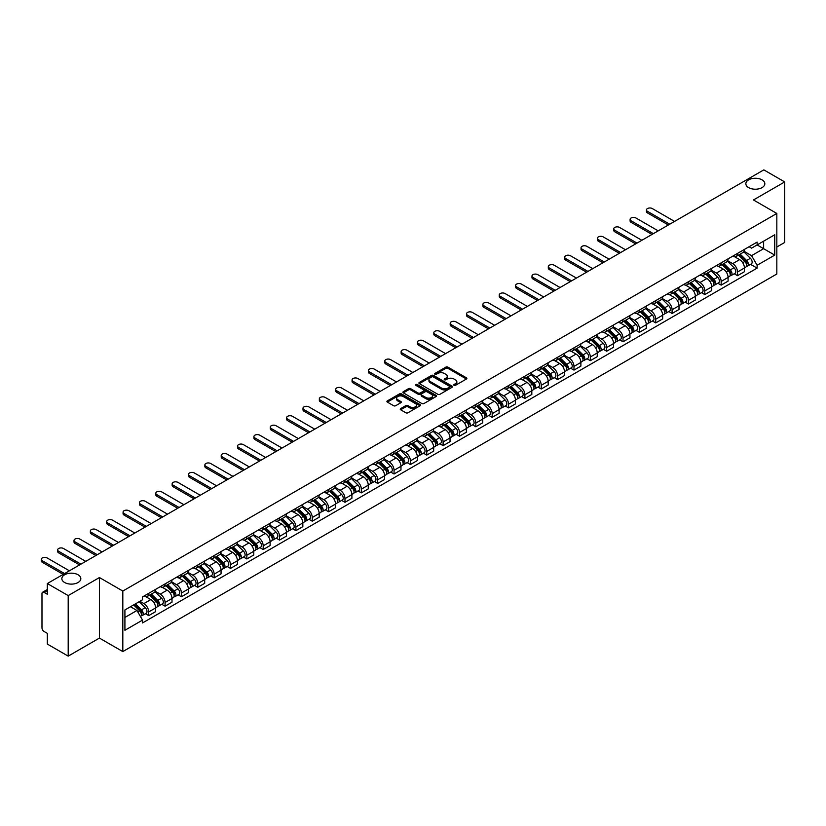 <?xml version="1.0" encoding="UTF-8"?>
<svg xmlns="http://www.w3.org/2000/svg" width="826" height="826" viewBox="0 0 826 826"><rect width="100%" height="100%" fill="white"/><g stroke="black" fill="none" stroke-linecap="round" stroke-linejoin="round"><path stroke-width="1.24" d="M454.052 385.329A1.022 0.589 0 0 0 455.487 385.329L466.422 379.01A1.456 0.836 0 0 0 466.855 378.422A1.456 0.836 0 0 0 466.422 377.823L447.899 367.126A1.456 0.836 0 0 0 445.844 367.126L434.91 373.445A1.022 0.589 0 0 0 436.355 374.271L437.77 373.455A4.657 2.684 0 0 1 444.347 373.455L445.895 374.343A4.657 2.684 0 0 1 447.258 376.253A4.657 2.684 0 0 1 445.895 378.153L444.481 378.969A1.022 0.589 0 0 0 445.916 379.795L447.341 378.979A4.657 2.684 0 0 1 453.918 378.979L455.467 379.877A4.657 2.684 0 0 1 456.83 381.777A4.657 2.684 0 0 1 455.467 383.677L454.052 384.493A1.022 0.589 0 0 0 454.052 385.329L454.052 384.493M78.047 574.772A9.489 5.483 0 0 0 67.711 573.585A9.489 5.483 0 0 0 61.847 578.644A9.489 5.483 0 0 0 64.635 582.516A9.489 5.483 0 0 0 74.97 583.703A9.489 5.483 0 0 0 80.834 578.644A9.489 5.483 0 0 0 78.047 574.772M762.057 179.861A9.489 5.483 0 0 0 751.712 178.674A9.489 5.483 0 0 0 745.857 183.733A9.489 5.483 0 0 0 748.635 187.616A9.489 5.483 0 0 0 758.97 188.803A9.489 5.483 0 0 0 764.835 183.733A9.489 5.483 0 0 0 762.057 179.861M400.662 408.602A1.456 0.836 0 0 0 400.238 409.19A1.456 0.836 0 0 0 400.662 409.789L405.865 412.793A1.456 0.836 0 0 0 407.92 412.793L420.062 405.783A1.456 0.836 0 0 0 420.496 405.184A1.456 0.836 0 0 0 420.062 404.585L401.539 393.899A1.456 0.836 0 0 0 399.485 393.899L387.342 400.909A1.456 0.836 0 0 0 386.909 401.498A1.456 0.836 0 0 0 387.342 402.097L393.62 405.721A1.456 0.836 0 0 0 395.675 405.721L400.868 402.716A1.456 0.836 0 0 0 401.302 402.128A1.456 0.836 0 0 0 400.868 401.529L397.76 399.732A3.893 2.251 0 0 1 396.614 398.142A3.893 2.251 0 0 1 399.02 396.067A3.893 2.251 0 0 1 403.264 396.552L415.457 403.594A3.893 2.251 0 0 1 416.603 405.184A3.893 2.251 0 0 1 414.198 407.259A3.893 2.251 0 0 1 409.954 406.774L407.92 405.597A1.456 0.836 0 0 0 405.865 405.597L400.662 408.602L400.662 409.789L405.865 406.815L405.865 405.597M122.816 591.055L99.44 577.55L68.197 595.587L47.33 583.548L763.833 169.877L784.7 181.926L753.457 199.964L776.832 213.459L122.816 591.055L122.816 651.58L776.832 273.995L776.832 213.459M437.873 394.312A1.456 0.836 0 0 0 439.928 394.312L452.07 387.301A1.456 0.836 0 0 0 452.493 386.702A1.456 0.836 0 0 0 452.07 386.114L433.547 375.417A1.456 0.836 0 0 0 431.492 375.417L419.34 382.428A1.456 0.836 0 0 0 418.916 383.027A1.456 0.836 0 0 0 419.34 383.615L437.873 394.312M416.201 385.546A1.022 0.589 0 0 1 417.233 385.69L417.233 384.482L436.066 395.355A1.456 0.836 0 0 1 436.489 395.943A1.456 0.836 0 0 1 436.066 396.542L423.924 403.553A1.456 0.836 0 0 1 421.869 403.553L403.346 392.856L408.54 389.872L408.54 388.664L403.346 391.669A1.456 0.836 0 0 0 402.912 392.257A1.456 0.836 0 0 0 403.346 392.856L403.346 391.669M408.54 389.872A1.456 0.836 0 0 1 410.594 389.872L410.594 388.664A1.456 0.836 0 0 0 408.54 388.664M410.594 388.664L418.111 393A1.456 0.836 0 0 0 420.166 393L423.614 391.018A1.456 0.836 0 0 0 424.037 390.419A1.456 0.836 0 0 0 423.614 389.82L415.798 385.308A1.022 0.589 0 0 1 417.233 384.482M68.197 595.587L68.197 656.123L47.33 644.073L47.33 633.366L44.077 631.487A2.963 1.714 -120 0 1 41.981 627.853L41.981 593.595A2.963 1.714 -120 0 1 42.601 592.242L47.33 589.506M776.832 246.995L784.7 242.452L784.7 181.926M68.197 656.123L99.44 638.085L122.816 651.58M47.33 583.548L47.33 594.255L44.077 592.387A2.963 1.714 -120 0 0 42.601 592.242M737.515 253.406A6.825 3.934 60 0 1 736.111 256.473L743.028 252.477A6.825 3.934 -120 0 0 744.443 249.411M727.696 260.758L732.693 263.639A6.825 3.934 60 0 1 737.525 271.991L744.443 267.996A6.825 3.934 -120 0 0 739.621 259.643L734.665 256.783M744.443 267.996L744.443 271.692L737.525 275.688L734.2 273.767M736.111 256.473A6.825 3.934 60 0 1 732.755 256.163M737.525 271.991L737.525 275.688M721.16 262.854A6.825 3.934 60 0 1 719.756 265.91L726.673 261.914A6.825 3.934 -120 0 0 728.088 258.858M717.846 283.215L721.16 285.125L728.088 281.129L728.088 277.443A6.825 3.934 -120 0 0 723.266 269.09L718.31 266.23M719.756 265.91A6.825 3.934 60 0 1 716.39 265.611M711.341 270.195L716.338 273.086A6.825 3.934 60 0 1 721.16 281.439L721.16 285.125M704.805 272.291A6.825 3.934 60 0 1 703.401 275.357L710.319 271.362A6.825 3.934 -120 0 0 711.733 268.295M701.491 292.652L704.805 294.572L711.733 290.576L711.733 286.88A6.825 3.934 -120 0 0 706.901 278.527L701.955 275.667M703.401 275.357A6.825 3.934 60 0 1 700.035 275.048M694.986 279.642L699.983 282.523A6.825 3.934 60 0 1 704.805 290.876L704.805 294.572M688.45 281.738A6.825 3.934 60 0 1 687.036 284.805L693.964 280.809A6.825 3.934 -120 0 0 695.368 277.743M685.136 302.099L688.45 304.009L695.368 300.024L695.368 296.327A6.825 3.934 -120 0 0 690.546 287.975L685.601 285.115M687.036 284.805A6.825 3.934 60 0 1 683.68 284.495M678.631 289.079L683.629 291.97A6.825 3.934 60 0 1 688.45 300.323L688.45 304.009M672.096 291.186A6.825 3.934 60 0 1 670.681 294.242L677.609 290.246A6.825 3.934 -120 0 0 679.013 287.19M668.781 311.536L672.096 313.457L679.013 309.461L679.013 305.765A6.825 3.934 -120 0 0 674.192 297.412L669.246 294.552M670.681 294.242A6.825 3.934 60 0 1 667.325 293.932M662.276 298.527L667.274 301.407A6.825 3.934 60 0 1 672.096 309.76L672.096 313.457M655.741 300.623A6.825 3.934 60 0 1 654.326 303.689L661.244 299.693A6.825 3.934 -120 0 0 662.658 296.627M652.426 320.984L655.741 322.904L662.658 318.908L662.658 315.212A6.825 3.934 -120 0 0 657.837 306.859L652.881 303.999M654.326 303.689A6.825 3.934 60 0 1 650.971 303.379M645.922 307.964L650.919 310.855A6.825 3.934 60 0 1 655.741 319.208L655.741 322.904M639.386 310.07A6.825 3.934 60 0 1 637.971 313.126L644.889 309.13A6.825 3.934 -120 0 0 646.304 306.074M636.072 330.431L639.386 332.341L646.304 328.345L646.304 324.659A6.825 3.934 -120 0 0 641.482 316.306L636.526 313.446M637.971 313.126A6.825 3.934 60 0 1 634.616 312.817M629.567 317.411L634.564 320.292A6.825 3.934 60 0 1 639.386 328.655L639.386 332.341M623.031 319.507A6.825 3.934 60 0 1 621.617 322.574L628.534 318.578A6.825 3.934 -120 0 0 629.949 315.511M619.717 339.868L623.031 341.788L629.949 337.793L629.949 334.096A6.825 3.934 -120 0 0 625.127 325.743L620.171 322.883M621.617 322.574A6.825 3.934 60 0 1 618.261 322.264M613.212 326.859L618.209 329.739A6.825 3.934 60 0 1 623.031 338.092L623.031 341.788M606.676 328.954A6.825 3.934 60 0 1 605.262 332.011L612.18 328.015A6.825 3.934 -120 0 0 613.594 324.959M603.362 349.315L606.676 351.226L613.594 347.23L613.594 343.544A6.825 3.934 -120 0 0 608.772 335.191L603.816 332.331M605.262 332.011A6.825 3.934 60 0 1 601.906 331.711M596.857 336.296L601.855 339.187A6.825 3.934 60 0 1 606.676 347.54L606.676 351.226M590.322 338.392A6.825 3.934 60 0 1 588.907 341.458L595.825 337.462A6.825 3.934 -120 0 0 597.239 334.396M586.997 358.752L590.322 360.673L597.239 356.677L597.239 352.981A6.825 3.934 -120 0 0 592.418 344.628L587.462 341.768M588.907 341.458A6.825 3.934 60 0 1 585.551 341.148M580.502 345.743L585.5 348.624A6.825 3.934 60 0 1 590.322 356.977L590.322 360.673M573.967 347.839A6.825 3.934 60 0 1 572.552 350.895L579.47 346.91A6.825 3.934 -120 0 0 580.885 343.843M570.642 368.2L573.967 370.11L580.885 366.114L580.885 362.428A6.825 3.934 -120 0 0 576.063 354.075L571.107 351.215M572.552 350.895A6.825 3.934 60 0 1 569.197 350.596M564.148 355.18L569.145 358.071A6.825 3.934 60 0 1 573.967 366.424L573.967 370.11M557.612 357.276A6.825 3.934 60 0 1 556.197 360.342L563.115 356.347A6.825 3.934 -120 0 0 564.53 353.291M554.287 377.637L557.612 379.557L564.53 375.562L564.53 371.865A6.825 3.934 -120 0 0 559.708 363.512L554.752 360.652M556.197 360.342A6.825 3.934 60 0 1 552.842 360.033M547.783 364.627L552.78 367.508A6.825 3.934 60 0 1 557.612 375.861L557.612 379.557M541.247 366.723A6.825 3.934 60 0 1 539.843 369.79L546.76 365.794A6.825 3.934 -120 0 0 548.175 362.728M537.933 387.084L541.247 389.005L548.175 385.009L548.175 381.313A6.825 3.934 -120 0 0 543.353 372.96L538.397 370.1M539.843 369.79A6.825 3.934 60 0 1 536.477 369.48M531.428 374.064L536.425 376.955A6.825 3.934 60 0 1 541.247 385.308L541.247 389.005M524.892 376.171A6.825 3.934 60 0 1 523.488 379.227L530.406 375.231A6.825 3.934 -120 0 0 531.82 372.175M521.578 396.532L524.892 398.442L531.82 394.446L531.82 390.76A6.825 3.934 -120 0 0 526.998 382.397L522.042 379.547M523.488 379.227A6.825 3.934 60 0 1 520.122 378.917M515.073 383.512L520.07 386.392A6.825 3.934 60 0 1 524.892 394.745L524.892 398.442M508.537 385.608A6.825 3.934 60 0 1 507.133 388.674L514.051 384.679A6.825 3.934 -120 0 0 515.455 381.612M505.223 405.969L508.537 407.889L515.465 403.893L515.465 400.197A6.825 3.934 -120 0 0 510.633 391.844L505.688 388.984M507.133 388.674A6.825 3.934 60 0 1 503.767 388.365M498.718 392.959L503.715 395.84A6.825 3.934 60 0 1 508.537 404.193L508.537 407.889M492.182 395.055A6.825 3.934 60 0 1 490.768 398.111L497.696 394.116A6.825 3.934 -120 0 0 499.1 391.059M488.868 415.416L492.182 417.326L499.1 413.33L499.1 409.644A6.825 3.934 -120 0 0 494.278 401.291L489.333 398.431M490.768 398.111A6.825 3.934 60 0 1 487.412 397.802M482.363 402.396L487.361 405.287A6.825 3.934 60 0 1 492.182 413.64L492.182 417.326M475.828 404.492A6.825 3.934 60 0 1 474.413 407.559L481.341 403.563A6.825 3.934 -120 0 0 482.745 400.496M472.513 424.853L475.828 426.774L482.745 422.778L482.745 419.081A6.825 3.934 -120 0 0 477.924 410.728L472.978 407.868M474.413 407.559A6.825 3.934 60 0 1 471.057 407.249M466.009 411.844L471.006 414.724A6.825 3.934 60 0 1 475.828 423.077L475.828 426.774M459.473 413.94A6.825 3.934 60 0 1 458.058 416.996L464.976 413A6.825 3.934 -120 0 0 466.391 409.944M456.159 434.3L459.473 436.211L466.391 432.215L466.391 428.529A6.825 3.934 -120 0 0 461.569 420.176L456.613 417.316M458.058 416.996A6.825 3.934 60 0 1 454.703 416.696M449.654 421.281L454.651 424.172A6.825 3.934 60 0 1 459.473 432.525L459.473 436.211M443.118 423.377A6.825 3.934 60 0 1 441.704 426.443L448.621 422.447A6.825 3.934 -120 0 0 450.036 419.391M439.804 443.738L443.118 445.658L450.036 441.662L450.036 437.966A6.825 3.934 -120 0 0 445.214 429.613L440.258 426.753M441.704 426.443A6.825 3.934 60 0 1 438.348 426.133M433.299 430.728L438.296 433.609A6.825 3.934 60 0 1 443.118 441.962L443.118 445.658M426.763 432.824A6.825 3.934 60 0 1 425.349 435.891L432.266 431.895A6.825 3.934 -120 0 0 433.681 428.828M423.449 453.185L426.763 455.095L433.681 451.11L433.681 447.413A6.825 3.934 -120 0 0 428.859 439.06L423.903 436.2M425.349 435.891A6.825 3.934 60 0 1 421.993 435.581M416.944 440.165L421.941 443.056A6.825 3.934 60 0 1 426.763 451.409L426.763 455.095M410.408 442.271A6.825 3.934 60 0 1 408.994 445.328L415.912 441.332A6.825 3.934 -120 0 0 417.326 438.276M407.084 462.622L410.408 464.542L417.326 460.547L417.326 456.85A6.825 3.934 -120 0 0 412.504 448.497L407.548 445.637M408.994 445.328A6.825 3.934 60 0 1 405.638 445.018M400.589 449.612L405.587 452.493A6.825 3.934 60 0 1 410.408 460.846L410.408 464.542M394.054 451.708A6.825 3.934 60 0 1 392.639 454.775L399.557 450.779A6.825 3.934 -120 0 0 400.971 447.713M390.729 472.069L394.054 473.99L400.971 469.994L400.971 466.298A6.825 3.934 -120 0 0 396.15 457.945L391.194 455.085M392.639 454.775A6.825 3.934 60 0 1 389.283 454.465M384.235 459.05L389.232 461.94A6.825 3.934 60 0 1 394.054 470.293L394.054 473.99M377.699 461.156A6.825 3.934 60 0 1 376.284 464.212L383.202 460.216A6.825 3.934 -120 0 0 384.617 457.16M374.374 481.517L377.699 483.427L384.617 479.431L384.617 475.745A6.825 3.934 -120 0 0 379.795 467.392L374.839 464.532M376.284 464.212A6.825 3.934 60 0 1 372.929 463.902M367.869 468.497L372.877 471.378A6.825 3.934 60 0 1 377.699 479.741L377.699 483.427M361.344 470.593A6.825 3.934 60 0 1 359.93 473.659L366.847 469.664A6.825 3.934 -120 0 0 368.262 466.597M358.019 490.954L361.344 492.874L368.262 488.878L368.262 485.182A6.825 3.934 -120 0 0 363.44 476.829L358.484 473.969M359.93 473.659A6.825 3.934 60 0 1 356.574 473.35M351.515 477.944L356.512 480.825A6.825 3.934 60 0 1 361.344 489.178L361.344 492.874M344.979 480.04A6.825 3.934 60 0 1 343.575 483.096L350.492 479.101A6.825 3.934 -120 0 0 351.907 476.044M341.665 500.401L344.979 502.311L351.907 498.315L351.907 494.629A6.825 3.934 -120 0 0 347.085 486.277L342.129 483.416M343.575 483.096A6.825 3.934 60 0 1 340.209 482.797M335.16 487.381L340.157 490.272A6.825 3.934 60 0 1 344.979 498.625L344.979 502.311M328.624 489.477A6.825 3.934 60 0 1 327.22 492.544L334.138 488.548A6.825 3.934 -120 0 0 335.552 485.481M325.31 509.838L328.624 511.759L335.552 507.763L335.552 504.066A6.825 3.934 -120 0 0 330.72 495.714L325.774 492.854M327.22 492.544A6.825 3.934 60 0 1 323.854 492.234M318.805 496.829L323.802 499.709A6.825 3.934 60 0 1 328.624 508.062L328.624 511.759M312.269 498.925A6.825 3.934 60 0 1 310.855 501.981L317.783 497.995A6.825 3.934 -120 0 0 319.187 494.929M308.955 519.286L312.269 521.196L319.187 517.2L319.187 513.514A6.825 3.934 -120 0 0 314.365 505.161L309.42 502.301M310.855 501.981A6.825 3.934 60 0 1 307.499 501.681M302.45 506.266L307.448 509.157A6.825 3.934 60 0 1 312.269 517.51L312.269 521.196M295.915 508.372A6.825 3.934 60 0 1 294.5 511.428L301.428 507.432A6.825 3.934 -120 0 0 302.832 504.376M292.6 528.723L295.915 530.643L302.832 526.647L302.832 522.951A6.825 3.934 -120 0 0 298.01 514.598L293.065 511.738M294.5 511.428A6.825 3.934 60 0 1 291.144 511.118M286.095 515.713L291.093 518.594A6.825 3.934 60 0 1 295.915 526.947L295.915 530.643M279.56 517.809A6.825 3.934 60 0 1 278.145 520.876L285.073 516.88A6.825 3.934 -120 0 0 286.477 513.813M276.245 538.17L279.56 540.09L286.477 536.095L286.477 532.398A6.825 3.934 -120 0 0 281.656 524.045L276.71 521.185M278.145 520.876A6.825 3.934 60 0 1 274.79 520.566M269.741 525.15L274.738 528.041A6.825 3.934 60 0 1 279.56 536.394L279.56 540.09M263.205 527.256A6.825 3.934 60 0 1 261.79 530.313L268.708 526.317A6.825 3.934 -120 0 0 270.123 523.261M259.891 547.617L263.205 549.527L270.123 545.532L270.123 541.846A6.825 3.934 -120 0 0 265.301 533.482L260.345 530.633M261.79 530.313A6.825 3.934 60 0 1 258.435 530.003M253.386 534.598L258.383 537.478A6.825 3.934 60 0 1 263.205 545.831L263.205 549.527M246.85 536.693A6.825 3.934 60 0 1 245.436 539.76L252.353 535.764A6.825 3.934 -120 0 0 253.768 532.698M243.536 557.054L246.85 558.975L253.768 554.979L253.768 551.283A6.825 3.934 -120 0 0 248.946 542.93L243.99 540.07M245.436 539.76A6.825 3.934 60 0 1 242.08 539.45M237.031 544.045L242.028 546.926A6.825 3.934 60 0 1 246.85 555.278L246.85 558.975M230.495 546.141A6.825 3.934 60 0 1 229.081 549.197L235.999 545.201A6.825 3.934 -120 0 0 237.413 542.145M227.181 566.502L230.495 568.412L237.413 564.416L237.413 560.73A6.825 3.934 -120 0 0 232.591 552.377L227.635 549.517M229.081 549.197A6.825 3.934 60 0 1 225.725 548.887M220.676 553.482L225.674 556.373A6.825 3.934 60 0 1 230.495 564.726L230.495 568.412M214.141 555.578A6.825 3.934 60 0 1 212.726 558.644L219.644 554.649A6.825 3.934 -120 0 0 221.058 551.582M210.816 575.939L214.141 577.859L221.058 573.863L221.058 570.167A6.825 3.934 -120 0 0 216.236 561.814L211.28 558.954M212.726 558.644A6.825 3.934 60 0 1 209.37 558.335M204.321 562.929L209.319 565.81A6.825 3.934 60 0 1 214.141 574.163L214.141 577.859M197.786 565.025A6.825 3.934 60 0 1 196.371 568.082L203.289 564.086A6.825 3.934 -120 0 0 204.703 561.03M194.461 585.386L197.786 587.296L204.703 583.301L204.703 579.615A6.825 3.934 -120 0 0 199.882 571.262L194.926 568.402M196.371 568.082A6.825 3.934 60 0 1 193.016 567.782M187.967 572.366L192.964 575.257A6.825 3.934 60 0 1 197.786 583.61L197.786 587.296M181.431 574.462A6.825 3.934 60 0 1 180.016 577.529L186.934 573.533A6.825 3.934 -120 0 0 188.349 570.477M178.106 594.823L181.431 596.744L188.349 592.748L188.349 589.052A6.825 3.934 -120 0 0 183.527 580.699L178.571 577.839M180.016 577.529A6.825 3.934 60 0 1 176.661 577.219M171.601 581.814L176.609 584.694A6.825 3.934 60 0 1 181.431 593.047L181.431 596.744M165.076 583.91A6.825 3.934 60 0 1 163.662 586.976L170.579 582.98A6.825 3.934 -120 0 0 171.994 579.914M161.751 604.271L165.076 606.181L171.994 602.195L171.994 598.499A6.825 3.934 -120 0 0 167.172 590.146L162.216 587.286M163.662 586.976A6.825 3.934 60 0 1 160.306 586.667M155.247 591.251L160.244 594.142A6.825 3.934 60 0 1 165.076 602.495L165.076 606.181M148.711 593.357A6.825 3.934 60 0 1 147.307 596.413L154.225 592.418A6.825 3.934 -120 0 0 155.639 589.361M145.397 613.718L148.711 615.628L155.639 611.632L155.639 607.936A6.825 3.934 -120 0 0 150.817 599.583L145.861 596.723M147.307 596.413A6.825 3.934 60 0 1 143.941 596.104M139.904 601.287L143.889 603.579A6.825 3.934 60 0 1 148.711 611.932L148.711 615.628M749.11 246.716L751.567 248.141L774.736 234.77L763.627 241.182L763.627 248.688L751.567 255.647L744.05 251.31M124.912 617.445L136.971 610.486L142.526 620.109L124.912 630.279L124.912 609.939L142.526 599.769L142.526 596.919L757.122 242.09L757.122 244.94L774.736 255.1L757.122 265.27L751.567 255.647M774.736 234.77L774.736 255.1M142.526 620.109L142.526 622.949L757.122 268.12L757.122 265.27M99.44 577.55L99.44 638.085M136.971 610.486L130.477 606.728M750.555 264.33L757.122 268.12M454.455 385.463L455.467 384.885A4.657 2.684 0 0 0 456.83 382.985L456.83 381.777M447.258 376.253L447.258 377.461A4.657 2.684 0 0 1 445.895 379.361L444.884 379.939M466.422 377.823L466.422 379.01L447.899 368.334A1.456 0.836 0 0 0 445.844 368.334L435.312 374.415M452.049 387.311L433.547 376.625A1.456 0.836 0 0 0 431.492 376.625L419.36 383.625L419.34 382.428M449.499 387.126A1.022 0.589 0 0 0 449.499 386.289L433.237 376.904A1.022 0.589 0 0 0 431.791 376.904L430.305 377.761A4.657 2.684 0 0 0 428.942 379.661A4.657 2.684 0 0 0 430.305 381.571L441.414 387.983A4.657 2.684 0 0 0 448.002 387.983L449.499 387.126L449.499 388.334A1.022 0.589 0 0 0 449.798 387.921L449.798 386.702M428.942 379.661L428.942 380.879A4.657 2.684 0 0 0 430.305 382.779L430.305 381.571M449.499 388.334L448.002 389.191A4.657 2.684 0 0 1 441.414 389.191L430.305 382.779M410.594 389.872L418.111 394.219A1.456 0.836 0 0 0 420.166 394.219L423.614 392.226A1.456 0.836 0 0 0 424.037 391.627L424.037 390.419M417.233 385.69L436.045 396.552M425.906 397.502A3.893 2.251 0 0 0 430.15 397.987A3.893 2.251 0 0 0 432.556 395.912A3.893 2.251 0 0 0 431.409 394.322L427.114 391.844A1.456 0.836 0 0 0 425.06 391.844L421.611 393.837A1.456 0.836 0 0 0 421.177 394.425A1.456 0.836 0 0 0 421.611 395.024L425.906 397.502L425.906 398.71A3.893 2.251 0 0 0 430.15 399.206A3.893 2.251 0 0 0 432.556 397.13L432.556 395.912M421.177 394.425L421.177 395.644A1.456 0.836 0 0 0 421.611 396.232L421.611 395.024M425.906 398.71L421.611 396.232M416.603 405.184L416.603 406.392A3.893 2.251 0 0 1 414.198 408.467A3.893 2.251 0 0 1 409.954 407.982L407.92 406.815A1.456 0.836 0 0 0 405.865 406.815M396.614 398.142L396.614 399.35A3.893 2.251 0 0 0 397.76 400.94L397.76 399.732M400.868 401.529L400.868 402.716L397.76 400.94M420.042 405.793L401.539 395.107A1.456 0.836 0 0 0 399.485 395.107L387.363 402.107L387.342 400.909M738.403 255.151L744.845 261.501A3.707 2.137 60 0 1 745.826 267.066L744.443 267.861M739.683 256.411L742.419 257.991M674.563 221.42L652.282 208.555A3.407 1.972 -0 0 0 648.565 208.131A3.407 1.972 -0 0 0 646.459 209.949A3.407 1.972 -0 0 0 647.46 211.342L669.741 224.207M739.115 254.738L746.167 261.697A1.776 1.022 60 0 1 746.642 264.361A1.776 1.022 60 0 1 746.477 264.423M740.179 254.119L746.621 260.479A3.707 2.137 60 0 1 747.602 266.034A3.707 2.137 60 0 1 746.487 266.148M743.792 251.775L750.4 258.301A3.707 2.137 60 0 1 751.381 263.855L747.602 266.034M668.379 224.992L647.46 212.912A3.407 1.972 180 0 1 646.459 211.518L646.459 209.949M722.048 264.588L728.491 270.949A3.707 2.137 60 0 1 729.461 276.504L728.078 277.299M723.328 265.858L726.064 267.438M658.208 230.857L635.927 218.002A3.407 1.972 -0 0 0 632.21 217.568A3.407 1.972 -0 0 0 630.104 219.396A3.407 1.972 -0 0 0 631.105 220.779L653.387 233.644M722.76 264.175L729.812 271.135A1.776 1.022 60 0 1 730.287 273.809A1.776 1.022 60 0 1 730.122 273.871M723.824 263.566L730.267 269.916A3.707 2.137 60 0 1 731.247 275.471A3.707 2.137 60 0 1 730.132 275.595M727.438 261.212L734.046 267.738A3.707 2.137 60 0 1 735.026 273.292L731.247 275.471M652.024 234.429L631.105 222.359A3.407 1.972 180 0 1 630.104 220.965L630.104 219.396M705.693 274.036L712.136 280.386A3.707 2.137 60 0 1 713.106 285.951L711.723 286.746M706.973 275.306L709.71 276.875M641.854 240.304L619.572 227.439A3.407 1.972 -0 0 0 615.855 227.016A3.407 1.972 -0 0 0 613.749 228.833A3.407 1.972 -0 0 0 614.75 230.227L637.022 243.092M706.406 273.623L713.457 280.582A1.776 1.022 60 0 1 713.932 283.246A1.776 1.022 60 0 1 713.767 283.318M707.469 273.003L713.912 279.364A3.707 2.137 60 0 1 714.893 284.918A3.707 2.137 60 0 1 713.778 285.042M711.072 270.66L717.691 277.185A3.707 2.137 60 0 1 718.672 282.74L714.893 284.918M635.659 243.876L614.75 231.796A3.407 1.972 180 0 1 613.749 230.413L613.749 228.833M689.338 283.473L695.781 289.833A3.707 2.137 60 0 1 696.752 295.388L695.368 296.193M690.619 284.743L693.355 286.323M625.499 249.751L603.217 236.886A3.407 1.972 -0 0 0 599.5 236.453A3.407 1.972 -0 0 0 597.394 238.28A3.407 1.972 -0 0 0 598.396 239.674L620.667 252.529M690.051 283.06L697.103 290.029A1.776 1.022 60 0 1 697.578 292.693A1.776 1.022 60 0 1 697.412 292.755M691.114 282.451L697.557 288.801A3.707 2.137 60 0 1 698.538 294.366A3.707 2.137 60 0 1 697.412 294.479M694.718 280.097L701.336 286.622A3.707 2.137 60 0 1 702.307 292.177L698.538 294.366M619.304 253.314L598.396 241.244A3.407 1.972 180 0 1 597.394 239.85L597.394 238.28M672.973 292.92L679.416 299.28A3.707 2.137 60 0 1 680.397 304.835L679.013 305.63M674.264 294.19L676.99 295.76M609.134 259.188L586.863 246.324A3.407 1.972 -0 0 0 583.146 245.9A3.407 1.972 -0 0 0 581.039 247.717A3.407 1.972 -0 0 0 582.041 249.111L604.312 261.976M673.696 292.507L680.748 299.466A1.776 1.022 60 0 1 681.213 302.13A1.776 1.022 60 0 1 681.058 302.202M674.759 291.888L681.202 298.248A3.707 2.137 60 0 1 682.183 303.803A3.707 2.137 60 0 1 681.058 303.927M678.363 289.544L684.981 296.069A3.707 2.137 60 0 1 685.952 301.624L682.183 303.803M602.949 262.761L582.041 250.681A3.407 1.972 180 0 1 581.039 249.297L581.039 247.717M656.618 302.357L663.061 308.717A3.707 2.137 60 0 1 664.042 314.272L662.658 315.078M657.909 303.627L660.635 305.207M592.779 268.636L570.508 255.771A3.407 1.972 -0 0 0 566.791 255.348A3.407 1.972 -0 0 0 564.685 257.165A3.407 1.972 -0 0 0 565.676 258.559L587.957 271.413M657.341 301.944L664.393 308.914A1.776 1.022 60 0 1 664.858 311.578A1.776 1.022 60 0 1 664.703 311.639M658.405 301.335L664.847 307.685A3.707 2.137 60 0 1 665.828 313.25A3.707 2.137 60 0 1 664.703 313.364M662.008 298.991L668.626 305.506A3.707 2.137 60 0 1 669.597 311.072L665.828 313.25M586.594 272.208L565.676 260.128A3.407 1.972 180 0 1 564.685 258.734L564.685 257.165M640.264 311.805L646.706 318.165A3.707 2.137 60 0 1 647.687 323.72L646.304 324.515M641.554 313.075L644.28 314.654M576.424 278.073L554.143 265.218A3.407 1.972 -0 0 0 550.436 264.785A3.407 1.972 -0 0 0 548.33 266.602A3.407 1.972 -0 0 0 549.321 267.996L571.602 280.861M640.976 311.392L648.038 318.351A1.776 1.022 60 0 1 648.503 321.025A1.776 1.022 60 0 1 648.348 321.087M642.05 310.772L648.493 317.132A3.707 2.137 60 0 1 649.473 322.687A3.707 2.137 60 0 1 648.348 322.811M645.653 308.428L652.261 314.954A3.707 2.137 60 0 1 653.242 320.509L649.473 322.687M570.239 281.645L549.321 269.575A3.407 1.972 180 0 1 548.33 268.182L548.33 266.602M623.909 321.252L630.352 327.602A3.707 2.137 60 0 1 631.332 333.157L629.949 333.962M625.199 322.512L627.925 324.091M560.069 287.52L537.788 274.655A3.407 1.972 -0 0 0 534.071 274.232A3.407 1.972 -0 0 0 531.975 276.049A3.407 1.972 -0 0 0 532.966 277.443L555.248 290.308M624.621 320.839L631.683 327.798A1.776 1.022 60 0 1 632.148 330.462A1.776 1.022 60 0 1 631.983 330.524M625.695 320.22L632.138 326.58A3.707 2.137 60 0 1 633.119 332.135A3.707 2.137 60 0 1 631.993 332.248M629.298 317.876L635.906 324.391A3.707 2.137 60 0 1 636.887 329.956L633.119 332.135M553.885 291.093L532.966 279.012A3.407 1.972 180 0 1 531.975 277.619L531.975 276.049M607.554 330.689L613.997 337.049A3.707 2.137 60 0 1 614.978 342.604L613.594 343.399M608.845 331.959L611.57 333.539M543.715 296.957L521.433 284.103A3.407 1.972 -0 0 0 517.716 283.669A3.407 1.972 -0 0 0 515.61 285.486A3.407 1.972 -0 0 0 516.611 286.88L538.893 299.745M608.266 330.276L615.329 337.235A1.776 1.022 60 0 1 615.793 339.909A1.776 1.022 60 0 1 615.628 339.971M609.34 329.657L615.783 336.017A3.707 2.137 60 0 1 616.754 341.572A3.707 2.137 60 0 1 615.638 341.696M612.944 327.313L619.552 333.838A3.707 2.137 60 0 1 620.533 339.393L616.754 341.572M537.53 300.53L516.611 288.46A3.407 1.972 180 0 1 515.61 287.066L515.61 285.486M591.199 340.136L597.642 346.486A3.707 2.137 60 0 1 598.623 352.052L597.239 352.847M592.479 341.396L595.216 342.976M527.36 306.405L505.078 293.54A3.407 1.972 -0 0 0 501.361 293.116A3.407 1.972 -0 0 0 499.255 294.934A3.407 1.972 -0 0 0 500.257 296.327L522.538 309.192M591.912 339.723L598.974 346.683A1.776 1.022 60 0 1 599.439 349.346A1.776 1.022 60 0 1 599.273 349.408M592.985 339.104L599.428 345.464A3.707 2.137 60 0 1 600.399 351.019A3.707 2.137 60 0 1 599.284 351.133M596.589 336.76L603.197 343.286A3.707 2.137 60 0 1 604.178 348.84L600.399 351.019M521.175 309.977L500.257 297.897A3.407 1.972 180 0 1 499.255 296.503L499.255 294.934M574.844 349.574L581.287 355.934A3.707 2.137 60 0 1 582.268 361.489L580.885 362.284M576.125 350.844L578.861 352.423M511.005 315.852L488.724 302.987A3.407 1.972 -0 0 0 485.007 302.553A3.407 1.972 -0 0 0 482.9 304.381A3.407 1.972 -0 0 0 483.902 305.765L506.183 318.63M575.557 349.161L582.609 356.12A1.776 1.022 60 0 1 583.084 358.794A1.776 1.022 60 0 1 582.919 358.856M576.631 348.551L583.073 354.901A3.707 2.137 60 0 1 584.044 360.456A3.707 2.137 60 0 1 582.929 360.58M580.234 346.197L586.842 352.723A3.707 2.137 60 0 1 587.823 358.277L584.044 360.456M504.82 319.414L483.902 307.344A3.407 1.972 180 0 1 482.9 305.95L482.9 304.381M558.49 359.021L564.932 365.371A3.707 2.137 60 0 1 565.913 370.936L564.53 371.731M559.77 360.291L562.506 361.86M494.65 325.289L472.369 312.424A3.407 1.972 -0 0 0 468.652 312.001A3.407 1.972 -0 0 0 466.545 313.818A3.407 1.972 -0 0 0 467.547 315.212L489.828 328.077M559.202 358.608L566.254 365.567A1.776 1.022 60 0 1 566.729 368.231A1.776 1.022 60 0 1 566.564 368.303M560.265 357.988L566.708 364.349A3.707 2.137 60 0 1 567.689 369.903A3.707 2.137 60 0 1 566.574 370.027M563.879 355.645L570.487 362.17A3.707 2.137 60 0 1 571.468 367.725L567.689 369.903M488.465 328.862L467.547 316.781A3.407 1.972 180 0 1 466.545 315.398L466.545 313.818M542.135 368.458L548.578 374.818A3.707 2.137 60 0 1 549.548 380.373L548.175 381.178M543.415 369.728L546.151 371.308M478.295 334.736L456.014 321.872A3.407 1.972 -0 0 0 452.297 321.448A3.407 1.972 -0 0 0 450.191 323.265A3.407 1.972 -0 0 0 451.192 324.659L473.474 337.514M542.847 368.045L549.899 375.014A1.776 1.022 60 0 1 550.374 377.678A1.776 1.022 60 0 1 550.209 377.74M543.911 367.436L550.353 373.786A3.707 2.137 60 0 1 551.334 379.351A3.707 2.137 60 0 1 550.219 379.464M547.524 365.092L554.132 371.607A3.707 2.137 60 0 1 555.113 377.172L551.334 379.351M472.111 338.309L451.192 326.229A3.407 1.972 180 0 1 450.191 324.835L450.191 323.265M525.78 377.905L532.223 384.266A3.707 2.137 60 0 1 533.193 389.82L531.81 390.615M527.06 379.175L529.796 380.745M461.94 344.174L439.659 331.309A3.407 1.972 -0 0 0 435.942 330.885A3.407 1.972 -0 0 0 433.836 332.702A3.407 1.972 -0 0 0 434.837 334.096L457.119 346.961M526.492 377.492L533.544 384.451A1.776 1.022 60 0 1 534.019 387.126A1.776 1.022 60 0 1 533.854 387.188M527.556 376.873L533.999 383.233A3.707 2.137 60 0 1 534.98 388.788A3.707 2.137 60 0 1 533.864 388.912M531.17 374.529L537.778 381.054A3.707 2.137 60 0 1 538.758 386.609L534.98 388.788M455.756 347.746L434.837 335.676A3.407 1.972 180 0 1 433.836 334.282L433.836 332.702M509.425 387.353L515.868 393.703A3.707 2.137 60 0 1 516.839 399.257L515.455 400.063M510.705 388.612L513.442 390.192M445.586 353.621L423.304 340.756A3.407 1.972 -0 0 0 419.587 340.333A3.407 1.972 -0 0 0 417.481 342.15A3.407 1.972 -0 0 0 418.483 343.544L440.754 356.398M510.138 386.94L517.19 393.899A1.776 1.022 60 0 1 517.665 396.563A1.776 1.022 60 0 1 517.499 396.625M511.201 386.32L517.644 392.67A3.707 2.137 60 0 1 518.625 398.235A3.707 2.137 60 0 1 517.51 398.349M514.804 383.976L521.423 390.491A3.707 2.137 60 0 1 522.404 396.057L518.625 398.235M439.391 357.193L418.483 345.113A3.407 1.972 180 0 1 417.481 343.719L417.481 342.15M493.06 396.79L499.513 403.15A3.707 2.137 60 0 1 500.484 408.705L499.1 409.5M494.351 398.06L497.076 399.639M429.221 363.058L406.95 350.203A3.407 1.972 -0 0 0 403.233 349.77A3.407 1.972 -0 0 0 401.126 351.587A3.407 1.972 -0 0 0 402.128 352.981L424.399 365.846M493.783 396.377L500.835 403.336A1.776 1.022 60 0 1 501.31 406.01A1.776 1.022 60 0 1 501.145 406.072M494.846 395.757L501.289 402.117A3.707 2.137 60 0 1 502.27 407.672A3.707 2.137 60 0 1 501.145 407.796M498.45 393.413L505.068 399.939A3.707 2.137 60 0 1 506.039 405.494L502.27 407.672M423.036 366.63L402.128 354.56A3.407 1.972 180 0 1 401.126 353.167L401.126 351.587M476.705 406.237L483.148 412.587A3.707 2.137 60 0 1 484.129 418.152L482.745 418.947M477.996 407.497L480.722 409.076M412.866 372.505L390.595 359.64A3.407 1.972 -0 0 0 386.878 359.217A3.407 1.972 -0 0 0 384.771 361.034A3.407 1.972 -0 0 0 385.773 362.428L408.044 375.293M477.428 405.824L484.48 412.783A1.776 1.022 60 0 1 484.945 415.447A1.776 1.022 60 0 1 484.79 415.509M478.491 405.205L484.934 411.565A3.707 2.137 60 0 1 485.915 417.12A3.707 2.137 60 0 1 484.79 417.233M482.095 402.861L488.713 409.386A3.707 2.137 60 0 1 489.684 414.941L485.915 417.12M406.681 376.078L385.773 363.998A3.407 1.972 180 0 1 384.771 362.604L384.771 361.034M460.35 415.674L466.793 422.034A3.707 2.137 60 0 1 467.774 427.589L466.391 428.384M461.641 416.944L464.367 418.524M396.511 381.942L374.24 369.088A3.407 1.972 -0 0 0 370.523 368.654A3.407 1.972 -0 0 0 368.417 370.482A3.407 1.972 -0 0 0 369.408 371.865L391.689 384.73M461.073 415.261L468.125 422.22A1.776 1.022 60 0 1 468.59 424.894A1.776 1.022 60 0 1 468.435 424.956M462.137 414.652L468.579 421.002A3.707 2.137 60 0 1 469.56 426.557A3.707 2.137 60 0 1 468.435 426.681M465.74 412.298L472.358 418.823A3.707 2.137 60 0 1 473.329 424.378L469.56 426.557M390.326 385.515L369.408 373.445A3.407 1.972 180 0 1 368.417 372.051L368.417 370.482M443.996 425.122L450.438 431.471A3.707 2.137 60 0 1 451.419 437.037L450.036 437.832M445.286 426.392L448.012 427.961M380.156 391.39L357.875 378.525A3.407 1.972 -0 0 0 354.168 378.101A3.407 1.972 -0 0 0 352.062 379.919A3.407 1.972 -0 0 0 353.053 381.313L375.334 394.178M444.708 424.709L451.77 431.668A1.776 1.022 60 0 1 452.235 434.331A1.776 1.022 60 0 1 452.08 434.404M445.782 424.089L452.225 430.449A3.707 2.137 60 0 1 453.206 436.004A3.707 2.137 60 0 1 452.08 436.128M449.385 421.745L455.993 428.271A3.707 2.137 60 0 1 456.974 433.826L453.206 436.004M373.971 394.962L353.053 382.882A3.407 1.972 180 0 1 352.062 381.498L352.062 379.919M427.641 434.559L434.084 440.919A3.707 2.137 60 0 1 435.065 446.474L433.681 447.279M428.931 435.829L431.657 437.408M363.801 400.837L341.52 387.972A3.407 1.972 -0 0 0 337.803 387.539A3.407 1.972 -0 0 0 335.707 389.366A3.407 1.972 -0 0 0 336.698 390.76L358.98 403.615M428.353 434.146L435.416 441.115A1.776 1.022 60 0 1 435.88 443.779A1.776 1.022 60 0 1 435.715 443.841M429.427 433.536L435.87 439.886A3.707 2.137 60 0 1 436.851 445.451A3.707 2.137 60 0 1 435.725 445.565M433.03 431.182L439.639 437.708A3.707 2.137 60 0 1 440.619 443.273L436.851 445.451M357.617 404.41L336.698 392.329A3.407 1.972 180 0 1 335.707 390.935L335.707 389.366M411.286 444.006L417.729 450.366A3.707 2.137 60 0 1 418.71 455.921L417.326 456.716M412.577 445.276L415.302 446.845M347.447 410.274L325.165 397.409A3.407 1.972 -0 0 0 321.448 396.986A3.407 1.972 -0 0 0 319.342 398.803A3.407 1.972 -0 0 0 320.343 400.197L342.625 413.062M411.998 443.593L419.061 450.552A1.776 1.022 60 0 1 419.525 453.216A1.776 1.022 60 0 1 419.36 453.288M413.072 442.973L419.515 449.334A3.707 2.137 60 0 1 420.486 454.889A3.707 2.137 60 0 1 419.371 455.012M416.676 440.63L423.284 447.155A3.707 2.137 60 0 1 424.265 452.71L420.486 454.889M341.262 413.847L320.343 401.777A3.407 1.972 180 0 1 319.342 400.383L319.342 398.803M394.931 453.443L401.374 459.803A3.707 2.137 60 0 1 402.355 465.358L400.971 466.163M396.212 454.713L398.948 456.293M331.092 419.722L308.81 406.857A3.407 1.972 -0 0 0 305.093 406.433A3.407 1.972 -0 0 0 302.987 408.25A3.407 1.972 -0 0 0 303.989 409.644L326.27 422.499M395.644 453.03L402.706 459.999A1.776 1.022 60 0 1 403.171 462.663A1.776 1.022 60 0 1 403.005 462.725M396.717 452.421L403.16 458.771A3.707 2.137 60 0 1 404.131 464.336A3.707 2.137 60 0 1 403.016 464.449M400.321 450.077L406.929 456.592A3.707 2.137 60 0 1 407.91 462.157L404.131 464.336M324.907 423.294L303.989 411.214A3.407 1.972 180 0 1 302.987 409.82L302.987 408.25M378.576 462.89L385.019 469.251A3.707 2.137 60 0 1 386 474.805L384.617 475.6M379.857 464.16L382.593 465.74M314.737 429.159L292.456 416.304A3.407 1.972 -0 0 0 288.739 415.87A3.407 1.972 -0 0 0 286.632 417.688A3.407 1.972 -0 0 0 287.634 419.081L309.915 431.946M379.289 462.477L386.341 469.436A1.776 1.022 60 0 1 386.816 472.111A1.776 1.022 60 0 1 386.651 472.173M380.363 461.858L386.805 468.218A3.707 2.137 60 0 1 387.776 473.773A3.707 2.137 60 0 1 386.661 473.897M383.966 459.514L390.574 466.04A3.707 2.137 60 0 1 391.555 471.594L387.776 473.773M308.552 432.731L287.634 420.661A3.407 1.972 180 0 1 286.632 419.267L286.632 417.688M362.222 472.338L368.664 478.688A3.707 2.137 60 0 1 369.645 484.243L368.262 485.048M363.502 473.597L366.238 475.177M298.382 438.606L276.101 425.741A3.407 1.972 -0 0 0 272.384 425.318A3.407 1.972 -0 0 0 270.278 427.135A3.407 1.972 -0 0 0 271.279 428.529L293.56 441.394M362.934 471.925L369.986 478.884A1.776 1.022 60 0 1 370.461 481.548A1.776 1.022 60 0 1 370.296 481.61M363.998 471.305L370.44 477.665A3.707 2.137 60 0 1 371.421 483.22A3.707 2.137 60 0 1 370.306 483.334M367.611 468.962L374.219 475.487A3.707 2.137 60 0 1 375.2 481.042L371.421 483.22M292.197 442.178L271.279 430.098A3.407 1.972 180 0 1 270.278 428.704L270.278 427.135M345.867 481.775L352.31 488.135A3.707 2.137 60 0 1 353.28 493.69L351.907 494.485M347.147 483.045L349.883 484.625M282.027 448.043L259.746 435.188A3.407 1.972 -0 0 0 256.029 434.755A3.407 1.972 -0 0 0 253.923 436.572A3.407 1.972 -0 0 0 254.924 437.966L277.206 450.831M346.579 481.362L353.631 488.321A1.776 1.022 60 0 1 354.106 490.995A1.776 1.022 60 0 1 353.941 491.057M347.643 480.742L354.086 487.103A3.707 2.137 60 0 1 355.066 492.657A3.707 2.137 60 0 1 353.951 492.781M351.256 478.399L357.865 484.924A3.707 2.137 60 0 1 358.845 490.479L355.066 492.657M275.843 451.615L254.924 439.546A3.407 1.972 180 0 1 253.923 438.152L253.923 436.572M329.512 491.222L335.955 497.572A3.707 2.137 60 0 1 336.925 503.137L335.542 503.932M330.792 492.482L333.528 494.062M265.673 457.49L243.391 444.625A3.407 1.972 -0 0 0 239.674 444.202A3.407 1.972 -0 0 0 237.568 446.019A3.407 1.972 -0 0 0 238.569 447.413L260.851 460.278M330.224 490.809L337.276 497.768A1.776 1.022 60 0 1 337.751 500.432A1.776 1.022 60 0 1 337.586 500.494M331.288 490.19L337.731 496.55A3.707 2.137 60 0 1 338.712 502.105A3.707 2.137 60 0 1 337.597 502.218M334.891 487.846L341.51 494.371A3.707 2.137 60 0 1 342.491 499.926L338.712 502.105M259.488 461.063L238.569 448.983A3.407 1.972 180 0 1 237.568 447.589L237.568 446.019M313.157 500.659L319.6 507.019A3.707 2.137 60 0 1 320.571 512.574L319.187 513.369M314.438 501.929L317.174 503.509M249.318 466.938L227.036 454.073A3.407 1.972 -0 0 0 223.319 453.639A3.407 1.972 -0 0 0 221.213 455.467A3.407 1.972 -0 0 0 222.215 456.85L244.486 469.715M313.87 500.246L320.922 507.205A1.776 1.022 60 0 1 321.397 509.879A1.776 1.022 60 0 1 321.231 509.941M314.933 499.637L321.376 505.987A3.707 2.137 60 0 1 322.357 511.552A3.707 2.137 60 0 1 321.242 511.666M318.537 497.283L325.155 503.808A3.707 2.137 60 0 1 326.125 509.363L322.357 511.552M243.123 470.5L222.215 458.43A3.407 1.972 180 0 1 221.213 457.036L221.213 455.467M296.792 510.107L303.245 516.457A3.707 2.137 60 0 1 304.216 522.022L302.832 522.817M298.083 511.377L300.809 512.946M232.953 476.375L210.682 463.51A3.407 1.972 -0 0 0 206.965 463.087A3.407 1.972 -0 0 0 204.858 464.904A3.407 1.972 -0 0 0 205.86 466.298L228.131 479.163M297.515 509.694L304.567 516.653A1.776 1.022 60 0 1 305.031 519.317A1.776 1.022 60 0 1 304.877 519.389M298.578 509.074L305.021 515.434A3.707 2.137 60 0 1 306.002 520.989A3.707 2.137 60 0 1 304.877 521.113M302.182 506.73L308.8 513.256A3.707 2.137 60 0 1 309.771 518.811L306.002 520.989M226.768 479.947L205.86 467.867A3.407 1.972 180 0 1 204.858 466.483L204.858 464.904M280.437 519.544L286.88 525.904A3.707 2.137 60 0 1 287.861 531.459L286.477 532.264M281.728 520.814L284.454 522.393M216.598 485.822L194.327 472.957A3.407 1.972 -0 0 0 190.61 472.534A3.407 1.972 -0 0 0 188.504 474.351A3.407 1.972 -0 0 0 189.505 475.745L211.776 488.6M281.16 519.131L288.212 526.1A1.776 1.022 60 0 1 288.677 528.764A1.776 1.022 60 0 1 288.522 528.826M282.224 518.521L288.666 524.871A3.707 2.137 60 0 1 289.647 530.437A3.707 2.137 60 0 1 288.522 530.55M285.827 516.178L292.445 522.693A3.707 2.137 60 0 1 293.416 528.258L289.647 530.437M210.413 489.395L189.505 477.314A3.407 1.972 180 0 1 188.504 475.921L188.504 474.351M264.083 528.991L270.525 535.351A3.707 2.137 60 0 1 271.506 540.906L270.123 541.701M265.373 530.261L268.099 531.83M200.243 495.259L177.972 482.394A3.407 1.972 -0 0 0 174.255 481.971A3.407 1.972 -0 0 0 172.149 483.788A3.407 1.972 -0 0 0 173.14 485.182L195.421 498.047M264.805 528.578L271.857 535.537A1.776 1.022 60 0 1 272.322 538.211A1.776 1.022 60 0 1 272.167 538.273M265.869 527.959L272.312 534.319A3.707 2.137 60 0 1 273.292 539.874A3.707 2.137 60 0 1 272.167 539.997M269.472 525.615L276.09 532.14A3.707 2.137 60 0 1 277.061 537.695L273.292 539.874M194.058 498.832L173.14 486.762A3.407 1.972 180 0 1 172.149 485.368L172.149 483.788M247.728 538.438L254.171 544.788A3.707 2.137 60 0 1 255.151 550.343L253.768 551.148M249.018 539.698L251.744 541.278M183.888 504.707L161.607 491.842A3.407 1.972 -0 0 0 157.89 491.418A3.407 1.972 -0 0 0 155.794 493.236A3.407 1.972 -0 0 0 156.785 494.629L179.066 507.484M248.44 538.025L255.502 544.984A1.776 1.022 60 0 1 255.967 547.648A1.776 1.022 60 0 1 255.812 547.71M249.514 537.406L255.957 543.756A3.707 2.137 60 0 1 256.938 549.321A3.707 2.137 60 0 1 255.812 549.435M253.117 535.062L259.725 541.577A3.707 2.137 60 0 1 260.706 547.142L256.938 549.321M177.704 508.279L156.785 496.199A3.407 1.972 180 0 1 155.794 494.805L155.794 493.236M231.373 547.875L237.816 554.236A3.707 2.137 60 0 1 238.797 559.791L237.413 560.586M232.664 549.145L235.389 550.725M167.533 514.144L145.252 501.289A3.407 1.972 -0 0 0 141.535 500.855A3.407 1.972 -0 0 0 139.439 502.673A3.407 1.972 -0 0 0 140.43 504.066L162.712 516.931M232.085 547.462L239.148 554.422A1.776 1.022 60 0 1 239.612 557.096A1.776 1.022 60 0 1 239.447 557.158M233.159 546.843L239.602 553.203A3.707 2.137 60 0 1 240.583 558.758A3.707 2.137 60 0 1 239.457 558.882M236.763 544.499L243.371 551.025A3.707 2.137 60 0 1 244.351 556.579L240.583 558.758M161.349 517.716L140.43 505.646A3.407 1.972 180 0 1 139.439 504.252L139.439 502.673M215.018 557.323L221.461 563.673A3.707 2.137 60 0 1 222.442 569.238L221.058 570.033M216.298 558.582L219.035 560.162M151.179 523.591L128.897 510.726A3.407 1.972 -0 0 0 125.18 510.303A3.407 1.972 -0 0 0 123.074 512.12A3.407 1.972 -0 0 0 124.076 513.514L146.357 526.379M215.731 556.91L222.793 563.869A1.776 1.022 60 0 1 223.257 566.533A1.776 1.022 60 0 1 223.092 566.595M216.804 556.29L223.247 562.651A3.707 2.137 60 0 1 224.218 568.205A3.707 2.137 60 0 1 223.103 568.319M220.408 553.947L227.016 560.472A3.707 2.137 60 0 1 227.997 566.027L224.218 568.205M144.994 527.164L124.076 515.083A3.407 1.972 180 0 1 123.074 513.689L123.074 512.12M198.663 566.76L205.106 573.12A3.707 2.137 60 0 1 206.087 578.675L204.703 579.47M199.944 568.03L202.68 569.61M134.824 533.028L112.543 520.173A3.407 1.972 -0 0 0 108.826 519.74A3.407 1.972 -0 0 0 106.719 521.567A3.407 1.972 -0 0 0 107.721 522.951L130.002 535.816M199.376 566.347L206.438 573.306A1.776 1.022 60 0 1 206.903 575.98A1.776 1.022 60 0 1 206.737 576.042M200.45 565.738L206.892 572.088A3.707 2.137 60 0 1 207.863 577.642A3.707 2.137 60 0 1 206.748 577.766M204.053 563.384L210.661 569.909A3.707 2.137 60 0 1 211.642 575.464L207.863 577.642M128.639 536.601L107.721 524.531A3.407 1.972 180 0 1 106.719 523.137L106.719 521.567M182.309 576.207L188.751 582.557A3.707 2.137 60 0 1 189.732 588.122L188.349 588.917M183.589 577.477L186.325 579.047M118.469 542.476L96.188 529.611A3.407 1.972 -0 0 0 92.471 529.187A3.407 1.972 -0 0 0 90.364 531.004A3.407 1.972 -0 0 0 91.366 532.398L113.647 545.263M183.021 575.794L190.073 582.753A1.776 1.022 60 0 1 190.548 585.417A1.776 1.022 60 0 1 190.383 585.489M184.084 575.175L190.538 581.535A3.707 2.137 60 0 1 191.508 587.09A3.707 2.137 60 0 1 190.393 587.214M187.698 572.831L194.306 579.356A3.707 2.137 60 0 1 195.287 584.911L191.508 587.09M112.284 546.048L91.366 533.968A3.407 1.972 180 0 1 90.364 532.584L90.364 531.004M165.954 585.644L172.397 592.005A3.707 2.137 60 0 1 173.377 597.559L171.994 598.365M167.234 586.914L169.97 588.494M102.114 551.923L79.833 539.058A3.407 1.972 -0 0 0 76.116 538.635A3.407 1.972 -0 0 0 74.01 540.452A3.407 1.972 -0 0 0 75.011 541.846L97.292 554.7M166.666 585.231L173.718 592.201A1.776 1.022 60 0 1 174.193 594.865A1.776 1.022 60 0 1 174.028 594.927M167.73 584.622L174.172 590.972A3.707 2.137 60 0 1 175.153 596.537A3.707 2.137 60 0 1 174.038 596.651M171.343 582.268L177.951 588.793A3.707 2.137 60 0 1 178.932 594.359L175.153 596.537M95.93 555.495L75.011 543.415A3.407 1.972 180 0 1 74.01 542.021L74.01 540.452M149.599 595.092L156.042 601.452A3.707 2.137 60 0 1 157.012 607.007L155.629 607.802M150.879 596.362L153.615 597.931M85.759 561.36L63.478 548.495A3.407 1.972 -0 0 0 59.761 548.072A3.407 1.972 -0 0 0 57.655 549.889A3.407 1.972 -0 0 0 58.656 551.283L80.938 564.148M150.311 594.679L157.363 601.638A1.776 1.022 60 0 1 157.838 604.302A1.776 1.022 60 0 1 157.673 604.374M151.375 594.059L157.818 600.419A3.707 2.137 60 0 1 158.799 605.974A3.707 2.137 60 0 1 157.683 606.098M154.989 591.715L161.597 598.241A3.707 2.137 60 0 1 162.577 603.796L158.799 605.974M79.575 564.932L58.656 552.862A3.407 1.972 180 0 1 57.655 551.469L57.655 549.889M133.626 604.911L139.687 610.889A3.707 2.137 60 0 1 140.657 616.444L140.482 616.557M134.524 605.799L137.261 607.378M69.405 570.807L47.123 557.942A3.407 1.972 -0 0 0 43.406 557.519A3.407 1.972 -0 0 0 41.3 559.336A3.407 1.972 -0 0 0 42.302 560.73L64.573 573.585M134.339 604.498L141.009 611.085A1.776 1.022 60 0 1 141.483 613.749A1.776 1.022 60 0 1 141.318 613.811M135.402 603.878L141.463 609.856A3.707 2.137 60 0 1 142.444 615.422A3.707 2.137 60 0 1 141.329 615.535M139.181 601.7L145.242 607.678A3.707 2.137 60 0 1 146.223 613.243L142.444 615.422M63.21 574.38L42.302 562.299A3.407 1.972 180 0 1 41.3 560.906L41.3 559.336M165.076 602.495L171.994 598.499M181.431 593.047L188.349 589.052M197.786 583.61L204.703 579.615M214.141 574.163L221.058 570.167M230.495 564.726L237.413 560.73M246.85 555.278L253.768 551.283M263.205 545.831L270.123 541.846M279.56 536.394L286.477 532.398M295.915 526.947L302.832 522.951M312.269 517.51L319.187 513.514M328.624 508.062L335.552 504.066M344.979 498.625L351.907 494.629M361.344 489.178L368.262 485.182M377.699 479.741L384.617 475.745M394.054 470.293L400.971 466.298M410.408 460.846L417.326 456.85M426.763 451.409L433.681 447.413M443.118 441.962L450.036 437.966M459.473 432.525L466.391 428.529M475.828 423.077L482.745 419.081M492.182 413.64L499.1 409.644M508.537 404.193L515.465 400.197M524.892 394.745L531.82 390.76M541.247 385.308L548.175 381.313M557.612 375.861L564.53 371.865M573.967 366.424L580.885 362.428M590.322 356.977L597.239 352.981M606.676 347.54L613.594 343.544M623.031 338.092L629.949 334.096M639.386 328.655L646.304 324.659M655.741 319.208L662.658 315.212M672.096 309.76L679.013 305.765M688.45 300.323L695.368 296.327M704.805 290.876L711.733 286.88M721.16 281.439L728.088 277.443M148.711 611.932L155.639 607.936M143.889 603.579L150.817 599.583M160.244 594.142L167.172 590.146M176.609 584.694L183.527 580.699M192.964 575.257L199.882 571.262M209.319 565.81L216.236 561.814M225.674 556.373L232.591 552.377M242.028 546.926L248.946 542.93M258.383 537.478L265.301 533.482M274.738 528.041L281.656 524.045M291.093 518.594L298.01 514.598M307.448 509.157L314.365 505.161M323.802 499.709L330.72 495.714M340.157 490.272L347.085 486.277M356.512 480.825L363.44 476.829M372.877 471.378L379.795 467.392M389.232 461.94L396.15 457.945M405.587 452.493L412.504 448.497M421.941 443.056L428.859 439.06M438.296 433.609L445.214 429.613M454.651 424.172L461.569 420.176M471.006 414.724L477.924 410.728M487.361 405.287L494.278 401.291M503.715 395.84L510.633 391.844M520.07 386.392L526.998 382.397M536.425 376.955L543.353 372.96M552.78 367.508L559.708 363.512M569.145 358.071L576.063 354.075M585.5 348.624L592.418 344.628M601.855 339.187L608.772 335.191M618.209 329.739L625.127 325.743M634.564 320.292L641.482 316.306M650.919 310.855L657.837 306.859M667.274 301.407L674.192 297.412M683.629 291.97L690.546 287.975M699.983 282.523L706.901 278.527M716.338 273.086L723.266 269.09M732.693 263.639L739.621 259.643M47.33 590.507L44.077 592.387M455.467 384.885L455.467 383.677M444.481 379.795L444.481 378.969M445.895 379.361L445.895 378.153M434.91 374.271L434.91 373.445M445.844 368.334L445.844 367.126M447.899 368.334L447.899 367.126M431.492 376.625L431.492 375.417M433.547 376.625L433.547 375.417M452.07 387.301L452.07 386.114M441.414 389.191L441.414 387.983M448.002 389.191L448.002 387.983M418.111 394.219L418.111 393M420.166 394.219L420.166 393M423.614 392.226L423.614 391.018M436.066 396.542L436.066 395.355M407.92 406.815L407.92 405.597M409.954 407.982L409.954 406.774M399.485 395.107L399.485 393.899M401.539 395.107L401.539 393.899M420.062 405.783L420.062 404.585M744.845 261.501L742.719 262.73M747.003 263.546L746.343 263.938M750.4 258.301L746.621 260.479M647.46 212.912L647.46 211.342M728.491 270.949L726.364 272.177M730.649 272.993L729.988 273.375M734.046 267.738L730.267 269.916M631.105 222.359L631.105 220.779M712.136 280.386L709.999 281.614M714.294 282.43L713.633 282.822M717.691 277.185L713.912 279.364M614.75 231.796L614.75 230.227M695.781 289.833L693.644 291.062M697.939 291.877L697.278 292.259M701.336 286.622L697.557 288.801M598.396 241.244L598.396 239.674M679.416 299.28L677.289 300.509M681.584 301.325L680.913 301.707M684.981 296.069L681.202 298.248M582.041 250.681L582.041 249.111M663.061 308.717L660.934 309.946M665.229 310.762L664.558 311.144M668.626 305.506L664.847 307.685M565.676 260.128L565.676 258.559M646.706 318.165L644.579 319.394M648.875 320.209L648.203 320.591M652.261 314.954L648.493 317.132M549.321 269.575L549.321 267.996M630.352 327.602L628.225 328.831M632.52 329.646L631.849 330.039M635.906 324.391L632.138 326.58M532.966 279.012L532.966 277.443M613.997 337.049L611.87 338.278M616.165 339.094L615.494 339.476M619.552 333.838L615.783 336.017M516.611 288.46L516.611 286.88M597.642 346.486L595.515 347.715M599.81 348.531L599.139 348.923M603.197 343.286L599.428 345.464M500.257 297.897L500.257 296.327M581.287 355.934L579.16 357.162M583.455 357.978L582.784 358.36M586.842 352.723L583.073 354.901M483.902 307.344L483.902 305.765M564.932 365.371L562.805 366.61M567.101 367.415L566.429 367.807M570.487 362.17L566.708 364.349M467.547 316.781L467.547 315.212M548.578 374.818L546.451 376.047M550.736 376.863L550.075 377.245M554.132 371.607L550.353 373.786M451.192 326.229L451.192 324.659M532.223 384.266L530.096 385.494M534.381 386.31L533.72 386.692M537.778 381.054L533.999 383.233M434.837 335.676L434.837 334.096M515.868 393.703L513.731 394.931M518.026 395.747L517.365 396.139M521.423 390.491L517.644 392.67M418.483 345.113L418.483 343.544M499.513 403.15L497.376 404.379M501.671 405.194L501.01 405.576M505.068 399.939L501.289 402.117M402.128 354.56L402.128 352.981M483.148 412.587L481.021 413.816M485.316 414.631L484.645 415.024M488.713 409.386L484.934 411.565M385.773 363.998L385.773 362.428M466.793 422.034L464.666 423.263M468.962 424.079L468.29 424.461M472.358 418.823L468.579 421.002M369.408 373.445L369.408 371.865M450.438 431.471L448.311 432.7M452.607 433.516L451.936 433.908M455.993 428.271L452.225 430.449M353.053 382.882L353.053 381.313M434.084 440.919L431.957 442.147M436.252 442.963L435.581 443.345M439.639 437.708L435.87 439.886M336.698 392.329L336.698 390.76M417.729 450.366L415.602 451.595M419.897 452.411L419.226 452.793M423.284 447.155L419.515 449.334M320.343 401.777L320.343 400.197M401.374 459.803L399.247 461.032M403.542 461.848L402.871 462.23M406.929 456.592L403.16 458.771M303.989 411.214L303.989 409.644M385.019 469.251L382.892 470.479M387.188 471.295L386.516 471.677M390.574 466.04L386.805 468.218M287.634 420.661L287.634 419.081M368.664 478.688L366.537 479.916M370.833 480.732L370.162 481.124M374.219 475.487L370.44 477.665M271.279 430.098L271.279 428.529M352.31 488.135L350.183 489.364M354.468 490.179L353.807 490.561M357.865 484.924L354.086 487.103M254.924 439.546L254.924 437.966M335.955 497.572L333.818 498.801M338.113 499.616L337.452 500.009M341.51 494.371L337.731 496.55M238.569 448.983L238.569 447.413M319.6 507.019L317.463 508.248M321.758 509.064L321.097 509.446M325.155 503.808L321.376 505.987M222.215 458.43L222.215 456.85M303.245 516.457L301.108 517.695M305.403 518.511L304.732 518.893M308.8 513.256L305.021 515.434M205.86 467.867L205.86 466.298M286.88 525.904L284.753 527.133M289.048 527.948L288.377 528.33M292.445 522.693L288.666 524.871M189.505 477.314L189.505 475.745M270.525 535.351L268.398 536.58M272.694 537.396L272.022 537.778M276.09 532.14L272.312 534.319M173.14 486.762L173.14 485.182M254.171 544.788L252.044 546.017M256.339 546.833L255.668 547.225M259.725 541.577L255.957 543.756M156.785 496.199L156.785 494.629M237.816 554.236L235.689 555.464M239.984 556.28L239.313 556.662M243.371 551.025L239.602 553.203M140.43 505.646L140.43 504.066M221.461 563.673L219.334 564.901M223.629 565.717L222.958 566.109M227.016 560.472L223.247 562.651M124.076 515.083L124.076 513.514M205.106 573.12L202.979 574.349M207.274 575.164L206.603 575.546M210.661 569.909L206.892 572.088M107.721 524.531L107.721 522.951M188.751 582.557L186.624 583.786M190.92 584.601L190.248 584.994M194.306 579.356L190.538 581.535M91.366 533.968L91.366 532.398M172.397 592.005L170.27 593.233M174.565 594.049L173.894 594.431M177.951 588.793L174.172 590.972M75.011 543.415L75.011 541.846M156.042 601.452L153.915 602.681M158.2 603.496L157.539 603.878M161.597 598.241L157.818 600.419M58.656 552.862L58.656 551.283M139.687 610.889L137.828 611.963M141.845 612.933L141.184 613.315M145.242 607.678L141.463 609.856M42.302 562.299L42.302 560.73"/></g></svg>
